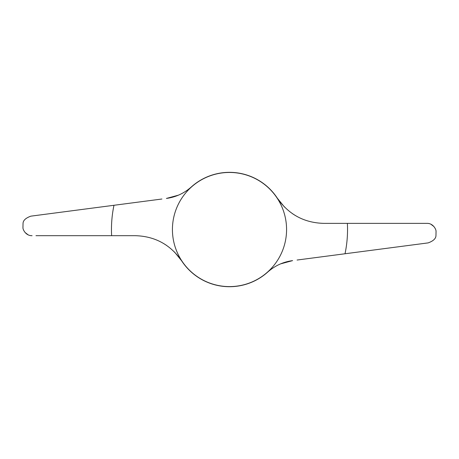 <?xml version="1.0" encoding="UTF-8"?>
<svg xmlns="http://www.w3.org/2000/svg" width="459" height="459" viewBox="0 0 459 459"><rect width="100%" height="100%" fill="white"/><g stroke="black" fill="none" stroke-linecap="round" stroke-linejoin="round"><path stroke-width="0.69" d="M426.922 223.367C433.066 223.172 436.021 229.248 436.05 231.152C436.01 229.253 433.107 223.183 426.922 223.367L347.377 223.367A118.038 118.038 0 0 1 345.025 253.764L428.121 242.897C433.244 241.061 435.855 238.646 435.964 235.645C435.855 238.646 433.239 241.067 428.121 242.897L427.214 243.018M433.881 226.522L431.001 224.313M31.786 216.034L30.879 216.155C25.756 217.991 23.145 220.406 23.036 223.407C23.145 220.4 25.761 217.985 30.879 216.155L113.975 205.282A118.038 118.038 0 0 0 111.623 235.685L35.968 235.685M32.078 235.685C25.934 235.88 22.979 229.804 22.95 227.899C22.99 229.798 25.893 235.869 32.078 235.685M25.119 232.529L27.999 234.738M297.082 260.035L345.025 253.764M280.621 263.868L292.601 260.62C283.232 261.882 274.935 265.698 267.717 272.067A57.186 57.186 0 0 1 181.626 260.804C170.323 244.584 154.849 236.213 135.216 235.685L111.623 235.685M229.5 172.452A57.077 57.077 0 0 1 267.643 271.986A57.077 57.077 0 0 1 176.204 249.948A57.077 57.077 0 0 1 229.5 172.452M161.918 199.017L113.975 205.282M178.379 195.184L166.399 198.431C175.768 197.169 184.065 193.354 191.283 186.985A57.186 57.186 0 0 1 277.374 198.248C288.677 214.468 304.151 222.839 323.784 223.367L347.377 223.367M163.656 243.54L166.456 245.324M174.529 252.037L181.626 260.804M190.301 187.846L187.611 189.963M268.699 271.206L271.389 269.089M295.344 215.512L292.544 213.728M284.471 207.015L277.374 198.248M23.036 223.407L22.95 227.899M435.964 235.645L436.05 231.152"/></g></svg>
